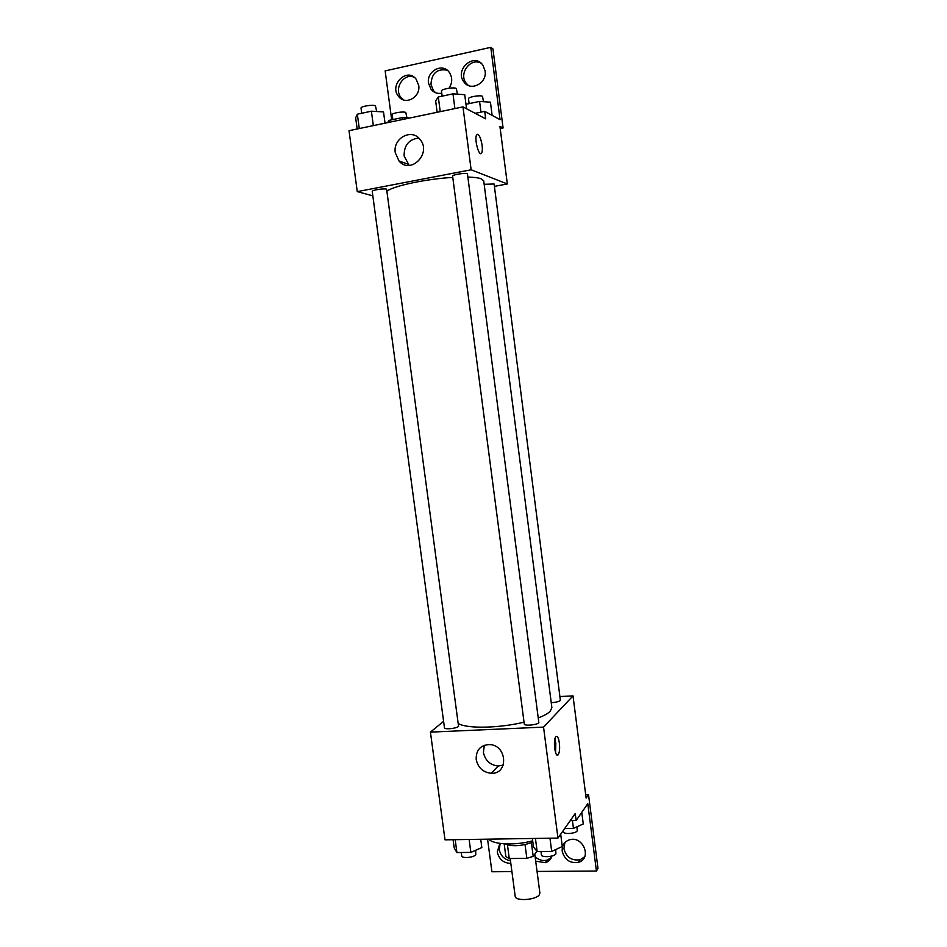 <?xml version="1.0" encoding="UTF-8"?>
<svg xmlns="http://www.w3.org/2000/svg" width="947" height="947" viewBox="0 0 947 947"><rect width="100%" height="100%" fill="white"/><g stroke="black" fill="none" stroke-linecap="round" stroke-linejoin="round"><path stroke-width="1.42" d="M510.184 858.527L515.18 896.288C515.144 901.52 536.452 900.064 539.447 894.607L539.885 893.033L534.783 854.182M525.04 844.617L526.852 858.349L509.261 858.538L505.864 856.668L504.171 843.824M536.902 851.27L533.197 856.36L526.852 858.349M531.409 842.735L533.197 856.36M532.853 842.108C521.738 846.216 512.22 846.784 504.325 843.836M507.474 845.02L509.261 858.538M488.723 839.149C493.363 844.7 515.689 845.635 532.688 840.794M560.186 696.554L573.006 695.879L586.122 798.061L588.525 794.64L597.983 868.399L596.432 871.039L587.791 803.672L576.143 820.516L575.243 813.52L557.961 838.083L445.007 839.835L430.423 732.126L443.598 721.342M559.369 743.028C559.926 748.509 559.559 752.392 558.257 754.664C555.356 758.938 552.752 740.152 555.782 736.79C557.298 735.523 558.493 737.606 559.369 743.028M573.006 695.879L543.542 727.118L557.961 838.083M538.855 722.762L467.427 173.727C465.107 172.626 451.991 174.757 452.607 176.118L524.283 724.029C524.141 726.136 537.044 725.023 538.855 722.762M551.237 702.674C555.7 702.414 558.754 701.68 560.399 700.46L494.097 184.002L484.166 184.298M543.542 727.118L430.423 732.126M458.573 726.408L386.601 189.163C383.937 188.216 371.638 190.134 372.23 191.401L444.463 727.758C444.309 729.723 456.395 728.563 458.573 726.408M458.715 723.757C467.439 728.847 499.637 728.184 524.046 722.17M538.559 717.814C544.205 715.636 548.088 713.458 550.231 711.268L551.876 707.61L483.716 180.877L481.277 178.829C478.673 177.847 474.317 177.267 468.22 177.077M476.187 759.423C475.998 749.917 480.531 744.969 489.777 744.579C507.261 745.289 508.669 774.397 491.209 773.285C483.029 772.35 478.022 767.733 476.187 759.423M487.575 839.172L491.919 871.761L511.913 871.619M484.308 745.277L483.42 752.415C485.219 760.583 490.155 765.117 498.217 766.016L503.283 765.081M555.581 752.593L555.806 743.17L554.895 738.98M588.525 794.64L585.684 794.711M576.143 820.516L570.236 820.635M596.432 871.039L537.044 871.441M584.701 856.775L580.203 859.722C571.751 861.012 566.33 857.343 563.927 848.737L564.862 842.581M510.48 860.787C504.313 859.545 500.572 855.804 499.258 849.554L500.17 843.434M551.414 857.52L547.106 860.125C542.726 861.202 538.736 860.065 535.114 856.704M562.222 851.258C561.843 845.363 564.341 841.528 569.739 839.729C583.234 835.668 592.206 858.586 578.57 862.303C570.082 863.593 564.637 859.912 562.222 851.258M510.824 863.38C503.555 863.155 499.033 859.379 497.27 852.04L499.898 843.386M552.006 855.97C550.917 859.367 548.692 861.604 545.33 862.681L535.706 861.166M387.335 190.88C394.875 185.576 427.109 178.841 452.784 177.409M494.405 186.37L507.32 183.955L471.133 169.785L357.268 191.625L372.834 195.851M471.133 169.785L462.965 106.893L485.681 118.837L484.71 111.355L500.063 119.677L490.783 47.35L492.937 48.865L503.082 127.987L499.921 126.33L507.32 183.955M480.934 153.568L481.597 153.059C482.378 151.65 482.544 149.07 482.094 145.293C482.544 149.07 482.378 151.65 481.597 153.059C479.099 157.581 473.95 138.463 476.708 134.817C478.815 133.657 480.614 137.149 482.106 145.293C480.969 138.522 479.395 134.853 477.371 134.296M462.965 106.893L349.017 130.686L357.268 191.625M395.29 152.763C392.685 138.428 411.389 128.034 419.9 139.268C432.246 152.988 410.655 175.195 399.007 160.99L395.29 152.763M391.679 119.831L385.157 70.895L490.783 47.35M418.74 138.049C408.891 139.28 404.014 145.258 404.12 155.995L409.128 165.405M435.774 92.806L433.501 90.663L430.956 84.532C431.619 73.239 437.029 68.456 447.185 70.185M403.647 99.944L401.386 97.955C393.277 89.432 403.398 72.623 414.017 77.157M468.422 85.49L466.184 83.218C458.407 73.759 470.434 57.305 480.969 63.129M500.217 128.567L503.082 127.987M475.193 113.32L484.71 111.355M441.764 93.185C437.49 93.978 433.927 92.711 431.086 89.385L428.518 83.218C426.339 71.108 442.58 62.455 449.257 72.303C452.571 77.429 452.524 82.72 449.103 88.189M418.704 85.348C420.776 97.056 405.659 105.602 398.829 96.724C388.459 85.573 406.784 66.775 416.1 79.146L418.704 85.348M485.101 70.942C487.267 83.336 470.517 91.895 463.912 81.892C454.11 69.687 474.376 51.955 482.994 65.355L485.101 70.942M466.563 108.787L464.728 94.7L452.974 93.836L438.307 96.961L435.644 100.856L437.135 112.279M452.974 93.836L454.891 108.574M438.307 96.961L440.225 111.639M442.142 96.132L441.48 91.066C440.793 89.136 453.944 86.852 456.336 88.485L457.425 94.155M385.027 123.169L383.523 111.912L371.39 111.201L357.35 114.185L355.658 117.819L357.173 128.981M371.39 111.201L373.331 125.608M357.35 114.185L359.28 128.543M361.707 113.261L361.032 108.183C360.369 106.407 372.692 104.359 375.426 105.804L376.705 111.509M492.132 115.38L490.439 102.181L479.573 101.424L465.971 104.277M479.573 101.424L480.958 112.125M469.12 103.614L468.493 98.772C467.854 97.008 480.378 94.818 482.497 96.322L483.491 101.696M409.672 118.02L402.274 117.606L388.945 120.399L387.666 122.613M402.274 117.606L402.522 119.511M388.945 120.399L389.193 122.293M392.839 119.582L392.2 114.741C391.585 113.107 403.363 111.142 405.801 112.48L406.938 117.866M560.695 834.2L562.293 846.511L551.687 851.424L537.162 851.59L533.481 846.89L532.38 838.474M549.97 838.202L551.687 851.424M535.434 838.426L537.162 851.59M540.974 851.542L541.4 854.857C541.364 857.769 554.208 856.881 555.913 853.851L555.7 849.554M480.733 839.279L481.834 847.577L470.86 852.395L456.928 852.56L454.205 847.944L453.092 839.705M469.12 839.456L470.86 852.395M455.187 839.669L456.928 852.56M461.26 852.513L461.71 855.91C461.674 858.621 473.701 857.651 475.773 854.762L475.666 850.288M581.778 812.372L583.269 823.949L573.444 828.4L564.661 828.566M572.426 820.587L573.444 828.4M563.323 830.46L563.501 831.857C563.453 834.508 575.717 833.656 577.22 830.898L576.972 826.802M491.209 773.285L498.217 766.016M558.257 754.664L556.682 754.723M545.33 862.681L547.106 860.125M578.57 862.303L580.203 859.722M399.007 160.99L407.766 164.091M463.912 81.892L466.184 83.218M398.829 96.724L401.386 97.955M431.086 89.385L433.501 90.663"/></g></svg>
